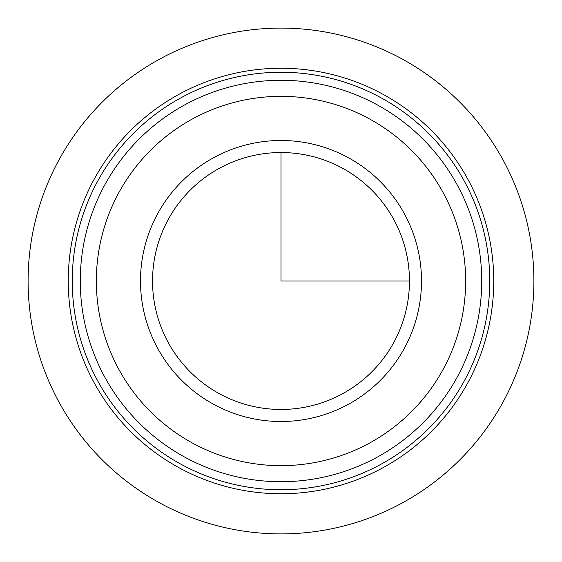 <?xml version="1.0" encoding="UTF-8"?>
<svg xmlns="http://www.w3.org/2000/svg" width="562" height="562" viewBox="0 0 562 562"><rect width="100%" height="100%" fill="white"/><g stroke="black" fill="none" stroke-linecap="round" stroke-linejoin="round"><path stroke-width="0.84" d="M393.73 342.588A128.459 128.459 0 0 0 342.588 168.27A128.459 128.459 0 0 0 168.27 219.412A128.459 128.459 0 0 0 219.412 393.73A128.459 128.459 0 0 0 393.73 342.588M404.303 348.363A140.5 140.5 0 0 0 348.363 157.697A140.5 140.5 0 0 0 157.697 213.637A140.5 140.5 0 0 0 213.637 404.303A140.5 140.5 0 0 0 404.303 348.363M464.191 381.078A208.741 208.741 0 0 1 180.922 464.191A208.741 208.741 0 0 1 97.809 180.922A208.741 208.741 0 0 1 381.078 97.809A208.741 208.741 0 0 1 464.191 381.078M94.29 178.997A212.759 212.759 0 0 1 383.003 94.29A212.759 212.759 0 0 1 467.71 383.003A212.759 212.759 0 0 1 178.997 467.71A212.759 212.759 0 0 1 94.29 178.997M457.145 377.228A200.711 200.711 0 0 1 184.772 457.145A200.711 200.711 0 0 1 104.855 184.772A200.711 200.711 0 0 1 377.228 104.855A200.711 200.711 0 0 1 457.145 377.228A200.711 200.711 0 0 1 184.772 457.145A200.711 200.711 0 0 1 104.855 184.772A200.711 200.711 0 0 1 377.228 104.855A200.711 200.711 0 0 1 457.145 377.228M281 152.541L281 281L409.459 281M533.9 281A252.9 252.9 0 0 1 281 533.9A252.9 252.9 0 0 1 28.1 281A252.9 252.9 0 0 1 281 28.1A252.9 252.9 0 0 1 533.9 281M118.947 192.471A184.659 184.659 0 0 1 369.529 118.947A184.659 184.659 0 0 1 443.053 369.529A184.659 184.659 0 0 1 192.471 443.053A184.659 184.659 0 0 1 118.947 192.471"/></g></svg>
